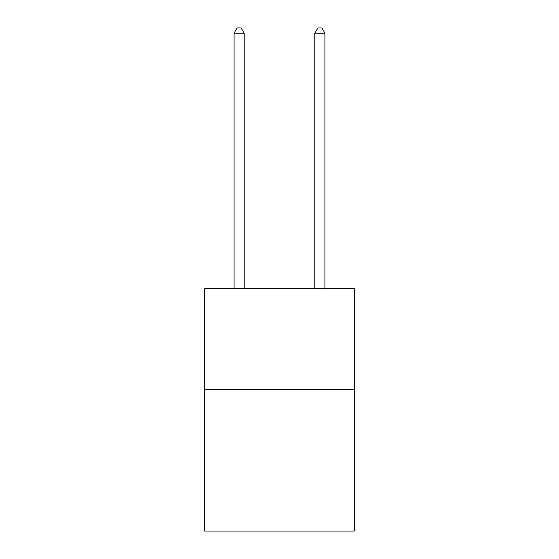 <?xml version="1.0" encoding="UTF-8"?>
<svg xmlns="http://www.w3.org/2000/svg" width="559" height="559" viewBox="0 0 559 559"><rect width="100%" height="100%" fill="white"/><g stroke="black" fill="none" stroke-linecap="round" stroke-linejoin="round"><path stroke-width="0.84" d="M354.245 389.637L354.245 531.05L204.755 531.05L204.755 288.633L354.245 288.633L354.245 389.637L204.755 389.637M244.15 288.633L244.15 33.205L234.046 33.205L234.046 288.633M234.046 33.205L237.079 27.95L241.118 27.95L244.15 33.205M324.954 288.633L324.954 33.205L314.85 33.205L314.85 288.633M314.85 33.205L317.882 27.95L321.921 27.95L324.954 33.205"/></g></svg>
